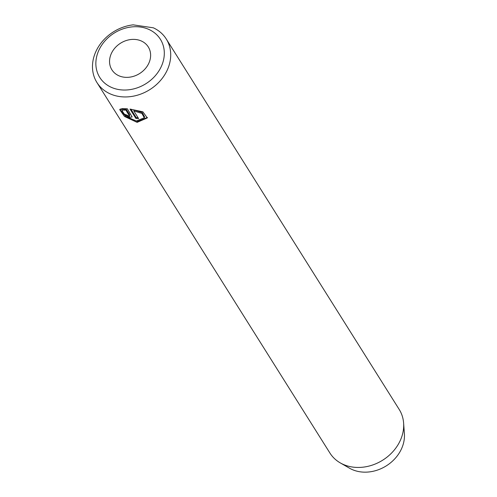 <?xml version="1.0" encoding="UTF-8"?>
<svg xmlns="http://www.w3.org/2000/svg" width="497" height="497" viewBox="0 0 497 497"><rect width="100%" height="100%" fill="white"/><g stroke="black" fill="none" stroke-linecap="round" stroke-linejoin="round"><path stroke-width="0.75" d="M129.692 114.801L129.388 115.689L128.543 116.068L126.859 115.055A40.928 34.131 147.8 0 1 124.393 114.229L129.388 117.41L132.146 116.963L127.35 108.787L121.516 108.65L123.883 110.166L125.834 110.03L129.45 115.956L129.692 114.801L126.132 109.141L125.834 110.03M136.259 121.026L126.07 116.546L122.243 111.154L122.728 110.558L120.392 108.949L119.709 109.651L124.492 116.453L137.104 122.368L147.298 117.919L142.875 111.806L130.003 109.073L135.898 118.454A40.928 34.131 -32.2 0 0 138.613 118.559L133.786 110.881L141.925 113.459L144.304 117.783L136.259 121.026M147.423 117.472L137.408 121.473L125.778 116.36L120.007 109.595M162.637 63.15A35.809 29.863 -32.2 0 0 140.682 27.074A35.809 29.863 -32.2 0 0 97.536 53.589A35.809 29.863 -32.2 0 0 119.491 89.671A35.809 29.863 -32.2 0 0 162.637 63.15M153.337 27.813A40.928 34.131 147.8 0 1 166.24 38.971A40.928 34.131 147.8 0 1 168.794 66.219A40.928 34.131 147.8 0 1 134.88 95.846A40.928 34.131 147.8 0 1 96.946 82.545A40.928 34.131 147.8 0 1 94.393 55.297A40.928 34.131 147.8 0 1 133.153 24.85L153.337 27.813M110.558 55.502A21.489 17.917 -32.2 0 0 111.9 69.81A21.489 17.917 -32.2 0 0 131.817 76.786A21.489 17.917 -32.2 0 0 149.616 61.237A21.489 17.917 -32.2 0 0 148.28 46.935A21.489 17.917 -32.2 0 0 128.363 39.953A21.489 17.917 -32.2 0 0 110.558 55.502M96.946 82.545L329.927 453.047A40.928 34.131 -32.2 0 0 340.246 462.881L349.521 468.205A35.442 29.559 -32.2 0 0 402.8 445.554A35.442 29.559 -32.2 0 0 404.39 433.701L403.607 423.034A40.928 34.131 -32.2 0 0 399.221 409.478L166.24 38.971M340.246 462.881A40.928 34.131 -32.2 0 0 401.775 436.72A40.928 34.131 -32.2 0 0 403.607 423.034M144.31 117.783L144.608 116.888L142.229 112.57L134.084 109.986L133.786 110.881M138.042 117.652A40.928 34.131 147.8 0 1 136.203 117.559L135.898 118.454M136.203 117.559L130.941 109.191M129.692 116.515L126.275 114.875M126.132 109.141L124.188 109.272L123.883 110.166M124.188 109.272L123.045 108.551M122.492 110.402L122.243 111.154"/></g></svg>
